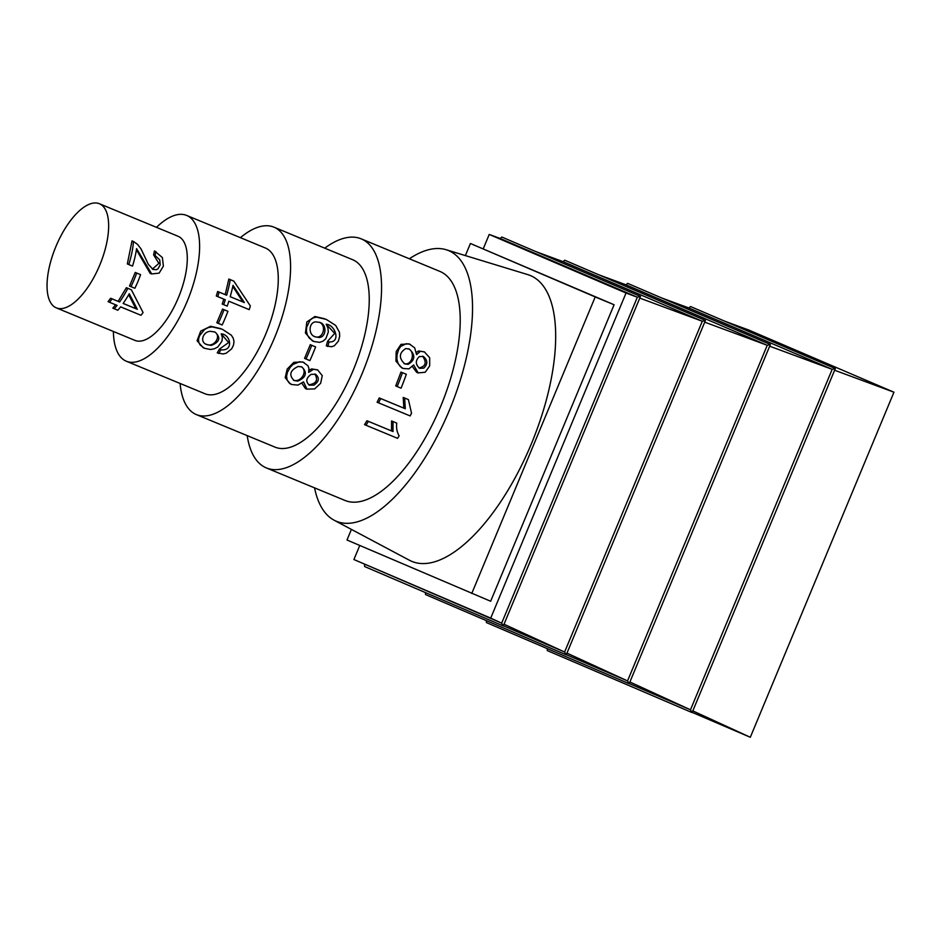 <?xml version="1.0" encoding="UTF-8"?>
<svg xmlns="http://www.w3.org/2000/svg" width="941" height="941" viewBox="0 0 941 941"><rect width="100%" height="100%" fill="white"/><g stroke="black" fill="none" stroke-linecap="round" stroke-linejoin="round"><path stroke-width="1.41" d="M359.756 545.474L353.91 559.53L501.671 623.142L637.351 297.215L500.177 238.473L501.8 237.026L640.48 296.415L503.306 625.941L364.637 566.553L364.508 564.4M353.91 559.53L490.72 618.119L501.671 623.142L503.306 625.941M490.72 618.119L626.036 293.027L637.351 297.215L640.48 296.415M626.036 293.027L489.226 234.438L500.177 238.473M489.226 234.438L483.251 248.8M351.405 529.407L346.994 540.005L490.649 601.252L614.085 304.743L470.418 243.496L465.383 255.587M471.77 593.453L595.206 296.933L614.085 304.743M595.206 296.933L470.418 243.496M409.335 258.775A146.502 61.918 112.5 0 1 446.069 249.706L527.725 274.596A154.724 65.388 112.5 0 1 532.559 440.917A154.724 65.388 112.5 0 1 411.64 561.307A154.724 65.388 112.5 0 1 409.535 560.307L334.161 520.232A146.502 61.918 112.5 0 1 314.565 487.873M136.704 273.055L135.245 272.431L129.517 286.04L134.869 288.275A56.342 23.819 -67.5 0 0 140.585 274.666L136.704 273.055A56.342 23.819 112.5 0 1 130.975 286.664M140.585 274.666L135.245 272.431M155.912 251.541L155.053 255.481L159.723 259.857L160.193 264.868L157.959 268.867L156.441 269.679L153.065 269.479L148.337 264.374L141.091 249L137.48 244.295L133.481 241.508A56.342 23.819 112.5 0 1 128.799 264.562L132.516 266.103A56.342 23.819 -67.5 0 0 136.574 248.6L151.713 273.937L159.135 273.137L163.393 266.091L162.37 257.54L154.453 250.918L153.595 254.858L158.876 263.362L152.36 269.114M155.053 255.481L153.595 254.858M136.41 249.741L150.125 273.313L151.583 273.937M128.799 264.562L127.341 263.939L132.022 240.884L133.481 241.508M128.682 294.745L135.869 308.683L123.153 303.425M137.327 309.307L123.142 303.449A56.342 23.819 -67.5 0 0 129.27 293.71L137.327 309.307L135.869 308.683M140.997 315.294A56.342 23.819 -67.5 0 0 143.067 312.53L131.375 289.793L127.835 288.334A56.342 23.819 112.5 0 1 119.601 301.979L112.073 298.862A56.342 23.819 112.5 0 1 109.532 302.284L117.072 305.402A56.342 23.819 112.5 0 1 114.284 308.777L117.825 310.248A56.342 23.819 -67.5 0 0 120.613 306.86L140.997 315.294M114.284 308.777L112.826 308.154L115.602 304.778M109.532 302.284L108.074 301.661L110.615 298.238L112.073 298.862M119.601 301.979L110.615 298.238M127.835 288.334L126.376 287.711L118.143 301.355M131.375 289.793L126.376 287.711M227.204 306.131A78.891 33.335 -67.5 0 0 228.839 301.214L249.224 309.648A78.891 33.335 -67.5 0 0 250.341 305.954L233.839 281.124L230.298 279.665A78.891 33.335 112.5 0 1 226.652 295.227L219.124 292.11A78.891 33.335 112.5 0 1 217.759 296.638L225.299 299.744A78.891 33.335 112.5 0 1 223.664 304.672L227.204 306.131M223.664 304.672L222.205 304.049L223.829 299.12M217.759 296.638L216.301 296.003L217.665 291.487L219.124 292.11M226.652 295.227L217.665 291.487M230.298 279.665L228.839 279.03L225.193 294.604M233.839 281.124L228.839 279.03M244.378 302.567L230.192 296.697A78.891 33.335 -67.5 0 0 233.027 285.323L244.378 302.567L230.204 296.674M232.78 286.452L242.919 301.932M218.265 323.363L222.147 324.974A78.891 33.335 -67.5 0 0 227.91 311.318L224.029 309.707A78.891 33.335 112.5 0 1 218.265 323.363L216.806 322.739L222.57 309.083L224.029 309.707M227.91 311.318L222.57 309.083M214.23 331.75C222.229 335.466 214.113 348.217 206.197 344.218M211.207 345.406L206.996 344.594C199.492 342.759 202.491 331.491 210.537 331.314L214.971 332.032C221.076 337.619 219.818 342.077 211.207 345.406M221.241 333.89L228.628 342.548L219.394 349.135L217.253 352.875L223.029 353.957L226.158 353.263L231.639 348.864L233.439 345.323L234.015 341.677L233.227 338.148L231.31 335.172L222.323 329.244L212.148 326.892L208.255 327.597L204.644 329.491L199.551 335.714L198.504 339.183L198.822 342.548L200.268 345.135L204.644 348.335L210.513 349.487L214.407 348.77L217.853 346.97L221.958 341.171L222.37 337.407L221.217 333.843C230.992 334.49 233.839 351.487 220.853 349.758L219.394 349.135M220.876 328.656L210.655 326.268L200.727 331.091L197.069 340.701L203.197 347.711L204.656 348.335M220.853 349.758L218.712 353.498M156.477 227.346A78.891 33.335 112.5 0 1 186.647 215.43L265.303 247.965A78.891 33.335 112.5 0 1 265.95 333.608A78.891 33.335 112.5 0 1 204.985 393.761A78.891 33.335 112.5 0 1 204.832 393.691M186.647 215.43A78.891 33.335 112.5 0 1 187.294 301.073A78.891 33.335 112.5 0 1 126.341 361.226A78.891 33.335 112.5 0 1 126.176 361.156A78.891 33.335 112.5 0 1 113.391 331.479M314.882 374.012C318.352 380.129 316.294 383.728 308.695 384.81M313.871 385.14L309.389 385.175C305.437 381.646 306.037 378.035 311.177 374.353L315.647 374.271C319.705 377.988 319.105 381.611 313.871 385.14M301.861 383.234L305.437 388.562L306.895 389.186M317.776 369.919L311.683 368.919L308.989 370.248M313.153 369.542L308.672 372.424L308.883 368.225L307.942 365.743L303.108 362.203L299.461 361.767L292.91 364.485L290.181 367.343L287.417 372.342L286.558 376.212L287.111 379.917L288.958 382.74L291.71 384.516L297.932 385.104L303.52 381.881L306.989 389.151L314.67 388.904L320.646 383.281L322.257 375.635L317.74 370.013L311.683 368.919M304.131 362.591L302.661 361.956L293.851 362.332L287.193 369.072L285.217 377.67L290.263 383.893L291.722 384.516M301.144 366.672C308.342 370.495 301.12 382.999 293.451 380.211M297.827 381.093L294.18 380.564C288.64 375.118 289.969 370.413 298.156 366.449L301.885 366.943C307.566 372.683 306.213 377.4 297.827 381.093M326.198 324.304L334.725 333.385L327.574 341.289L326.327 345.888L331.514 346.747L334.314 345.806L338.348 341.218L339.677 336.36L339.489 332.338L335.678 325.433L326.256 319.399L316.435 317.117L313.012 317.952L310.083 320.081L306.672 327.197L306.437 331.22L307.413 335.125L309.271 338.09L313.847 341.489L319.575 342.359L322.975 341.171L325.786 338.807L328.338 331.997L327.903 327.868L326.162 324.245C335.255 324.539 341.312 342.853 329.032 341.912L327.574 341.289M324.81 318.811L314.941 316.494L306.848 321.94L305.413 333.008L312.412 340.877L313.871 341.501M329.032 341.912L327.786 346.511M319.34 322.21C327.433 325.739 322.575 340.336 314.482 336.455M319.317 337.513L315.317 336.843C308.072 335.125 308.53 322.14 315.847 321.857L320.058 322.481C326.868 324.492 326.492 336.902 319.317 337.513M315.611 346.911L310.271 344.677L304.555 358.392L309.895 360.615A101.428 42.863 -67.5 0 0 315.611 346.911L310.271 344.677M311.73 345.3A101.428 42.863 112.5 0 1 306.013 359.015M240.402 237.673A101.428 42.863 112.5 0 1 273.913 227.146A101.428 42.863 112.5 0 1 274.748 337.254A101.428 42.863 112.5 0 1 196.375 414.593A101.428 42.863 112.5 0 1 196.163 414.499A101.428 42.863 112.5 0 1 180.096 383.457M273.913 227.146L352.569 259.681A101.428 42.863 112.5 0 1 353.404 369.789A101.428 42.863 112.5 0 1 275.019 447.128A101.428 42.863 112.5 0 1 274.819 447.034M408.406 399.596L403.207 397.431L403.83 408.112L379.223 397.937L377.106 402.242L410.158 415.934A123.965 52.39 -67.5 0 0 411.523 413.158L408.406 399.596L404.665 398.055L405.289 408.735L380.682 398.561A123.965 52.39 112.5 0 1 378.564 402.866M380.682 398.561L379.223 397.937M405.289 408.735L403.83 408.112M404.665 398.055L403.207 397.431M408.535 348.77C415.898 352.487 411.652 366.131 404.042 363.555M408.229 364.332L404.771 363.92C398.643 358.074 398.96 352.957 405.736 348.582L409.264 349.029C415.604 354.875 415.263 359.98 408.229 364.332M422.58 356.18C426.967 362.532 425.767 366.461 418.968 367.966M423.791 368.119L419.674 368.343C415.369 364.579 415.216 360.674 419.251 356.615L423.332 356.439C427.79 360.215 427.943 364.108 423.791 368.119M412.358 366.52L416.651 372.33L418.11 372.954M424.45 351.887L418.651 350.934L416.428 352.357M420.109 351.558L416.557 354.628L414.675 347.841L409.653 344.194L406.289 343.688L400.725 346.417L398.678 349.452L397.043 354.792L396.89 359.168L398.055 363.391L400.266 366.543L403.23 368.496L408.935 368.86L413.628 364.955L418.192 372.907L425.238 372.248L429.672 365.861L429.672 357.733L424.438 351.969L418.651 350.934M410.464 344.5L409.006 343.877L400.972 344.371L396.161 351.628L395.961 361.121L401.783 367.872L403.242 368.507M406.324 374.295L400.984 372.071L395.714 385.939L401.066 388.174A123.965 52.39 -67.5 0 0 406.324 374.295L400.984 372.071M402.442 372.695A123.965 52.39 112.5 0 1 397.173 386.563M396.749 423.121L391.55 420.945L391.538 430.919L366.931 420.745L364.52 424.638L397.572 438.33A123.965 52.39 -67.5 0 0 399.125 435.824C396.937 432.095 396.149 427.861 396.749 423.121L393.009 421.568L392.997 431.543L368.39 421.368A123.965 52.39 112.5 0 1 365.978 425.273M368.39 421.368L366.931 420.745M392.997 431.543L391.538 430.919M393.009 421.568L391.55 420.945M324.727 248.165A123.965 52.39 112.5 0 1 361.179 238.849A123.965 52.39 112.5 0 1 362.203 373.424A123.965 52.39 112.5 0 1 266.409 467.948A123.965 52.39 112.5 0 1 266.15 467.842A123.965 52.39 112.5 0 1 247.189 435.612M361.179 238.849L439.835 271.384A123.965 52.39 112.5 0 1 440.858 405.959A123.965 52.39 112.5 0 1 345.065 500.483A123.965 52.39 112.5 0 1 344.806 500.377M56.189 307.813A56.342 23.819 112.5 0 1 55.895 246.554A56.342 23.819 112.5 0 1 99.381 203.726A56.342 23.819 112.5 0 1 99.852 264.892A56.342 23.819 112.5 0 1 56.307 307.86A56.342 23.819 112.5 0 1 56.189 307.813M99.381 203.726L178.037 236.262A56.342 23.819 112.5 0 1 178.496 297.427A56.342 23.819 112.5 0 1 134.951 340.395A56.342 23.819 112.5 0 1 134.834 340.348M446.069 249.706A146.502 61.918 112.5 0 1 450.645 407.194A146.502 61.918 112.5 0 1 336.149 521.185A146.502 61.918 112.5 0 1 334.161 520.232M692.2 712.384L750.306 737.274L893.95 392.209L748.73 330.02L724.617 321.14M834.62 370.236L893.95 392.209M692.823 710.89L750.306 737.274M547.203 648.608L547.309 650.596L692.106 712.596L835.326 368.543L690.529 306.531L688.906 307.978L832.185 369.343L835.326 368.543M629.235 683.578L690.471 709.808L832.185 369.343L769.667 346.194M629.894 682.002L690.471 709.808L692.106 712.596M661.711 297.968L688.906 307.978M486.309 620.59L486.426 622.577L629.176 683.719L770.373 344.5L627.623 283.37L626 284.817L767.244 345.3L770.373 344.5M566.294 654.689L627.541 680.919L767.244 345.3L704.727 322.151M566.952 653.113L627.541 680.919L629.176 683.719M598.805 274.796L626 284.817M425.414 592.583L425.532 594.571L566.247 654.83L705.432 320.458L564.718 260.198L563.094 261.645L702.292 321.257L705.432 320.458M503.364 625.812L564.6 652.031L566.247 654.83M504.023 624.224L564.6 652.031L702.292 321.257L639.774 298.109M535.888 251.623L563.094 261.645M205.538 343.959L206.996 344.582M126.341 361.226L204.985 393.761M313.835 336.208L315.294 336.831M196.375 414.593L275.019 447.128M266.409 467.948L345.065 500.483M56.307 307.86L134.951 340.395"/></g></svg>
